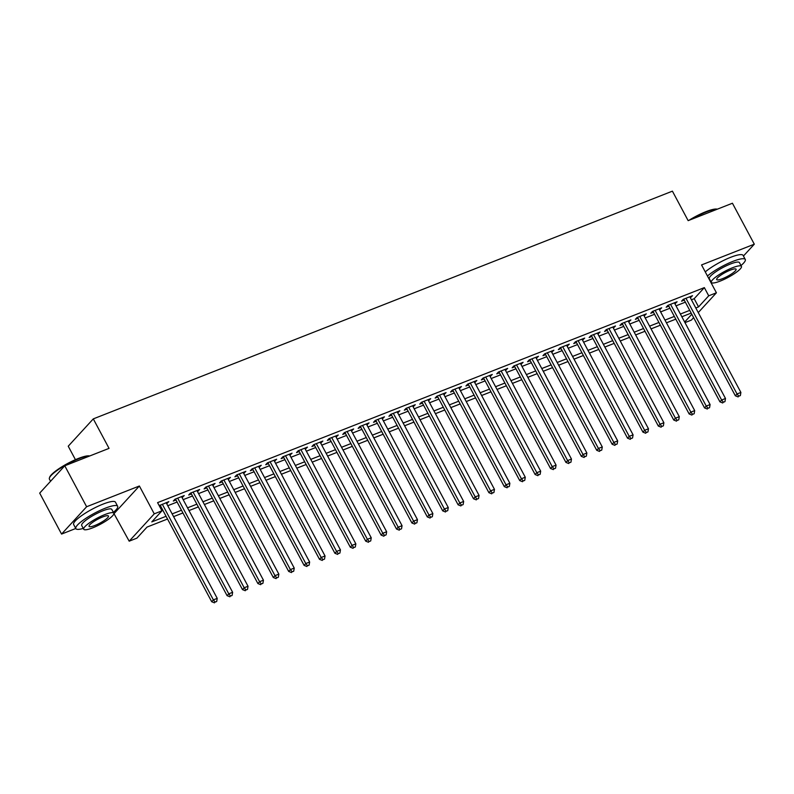 <?xml version="1.0" encoding="UTF-8"?>
<svg xmlns="http://www.w3.org/2000/svg" width="794" height="794" viewBox="0 0 794 794"><rect width="100%" height="100%" fill="white"/><g stroke="black" fill="none" stroke-linecap="round" stroke-linejoin="round"><path stroke-width="1.19" d="M167.524 519.018L147.049 527.067L136.896 538.143L129.194 541.18L154.254 513.847L161.956 510.82L151.793 521.896L166.065 516.289M113.899 513.49L129.194 541.18M114.316 513.331L139.377 485.997L86.625 506.741L64.761 465.79L39.7 493.114L61.565 534.074L75.767 528.486M75.43 459.676L68.234 446.208L93.295 418.885L672.409 191.156L688.15 220.643L732.435 203.234L754.3 244.195L701.549 264.938L716.416 292.788L698.254 312.588M693.619 317.64L691.356 320.111L684.974 322.622M86.625 506.741L61.565 534.074M743.442 256.025L754.3 244.195M166.671 503.664L168.844 501.629L159.207 505.689M182.064 497.61L184.238 495.565L174.998 499.208L173.31 501.054L176 499.992M197.468 491.546L199.641 489.511L190.401 493.143L188.714 494.99L191.404 493.937M212.871 485.491L215.045 483.457L205.805 487.089L204.108 488.935L206.807 487.873M228.275 479.437L230.449 477.402L221.208 481.035L219.511 482.881L222.211 481.819M243.679 473.383L245.852 471.338L236.612 474.981L234.915 476.827L237.614 475.765M259.082 467.319L261.256 465.284L252.016 468.917L250.318 470.763L253.008 469.711M274.476 461.264L276.649 459.23L267.409 462.862L265.722 464.708L268.412 463.646M289.879 455.21L292.053 453.176L282.813 456.808L281.126 458.654L283.815 457.592M305.283 449.156L307.457 447.121L298.216 450.754L296.519 452.6L299.219 451.538M320.687 443.092L322.86 441.057L313.62 444.69L311.923 446.536L314.623 445.484M336.09 437.037L338.264 435.003L329.024 438.635L327.327 440.481L330.026 439.419M351.484 430.983L353.667 428.949L344.417 432.581L342.73 434.427L345.42 433.365M366.888 424.929L369.061 422.894L359.821 426.527L358.134 428.373L360.823 427.311M382.291 418.865L384.465 416.83L375.225 420.463L373.527 422.319L376.227 421.257M397.695 412.811L399.868 410.776L390.628 414.408L388.931 416.255L391.631 415.193M413.098 406.756L415.272 404.722L406.032 408.354L404.335 410.2L407.034 409.138M428.502 400.702L430.676 398.667L421.435 402.3L419.738 404.146L422.438 403.084M443.896 394.638L446.069 392.603L436.829 396.246L435.142 398.092L437.831 397.03M459.299 388.584L461.473 386.549L452.233 390.182L450.545 392.028L453.235 390.976M474.703 382.529L476.876 380.495L467.636 384.127L465.939 385.973L468.639 384.911M490.106 376.475L492.28 374.44L483.04 378.073L481.343 379.919L484.042 378.857M505.51 370.421L507.684 368.376L498.443 372.019L496.746 373.865L499.446 372.803M520.904 364.357L523.087 362.322L513.837 365.955L512.15 367.801L514.84 366.749M536.307 358.302L538.481 356.268L529.241 359.9L527.553 361.746L530.243 360.684M551.711 352.248L553.884 350.214L544.644 353.846L542.957 355.692L545.647 354.63M567.115 346.194L569.288 344.149L560.048 347.792L558.351 349.638L561.05 348.576M582.518 340.13L584.692 338.095L575.452 341.728L573.754 343.574L576.454 342.522M597.922 334.076L600.095 332.041L590.855 335.673L589.158 337.519L591.858 336.458M613.315 328.021L615.499 325.987L606.249 329.619L604.562 331.465L607.251 330.403M628.719 321.967L630.893 319.932L621.652 323.565L619.965 325.411L622.655 324.349M644.123 315.903L646.296 313.868L637.056 317.501L635.359 319.347L638.058 318.295M659.526 309.849L661.7 307.814L652.46 311.447L650.762 313.293L653.462 312.231M674.93 303.794L677.103 301.76L667.863 305.392L666.166 307.238L668.866 306.176M691.425 299.785L694.184 298.703L704.347 287.617L157.579 502.632L161.956 510.82M160.706 508.488L161.698 508.091M167.762 505.709L177.102 502.036M183.166 499.654L192.495 495.982M198.56 493.6L207.899 489.928M213.963 487.536L223.303 483.874M229.367 481.482L238.706 477.809M244.77 475.427L254.11 471.755M260.174 469.373L269.503 465.701M275.578 463.319L284.907 459.647M290.971 457.255L300.311 453.582M306.375 451.2L315.714 447.528M321.778 445.146L331.118 441.474M337.182 439.092L346.521 435.42M352.586 433.028L361.915 429.356M367.979 426.974L377.319 423.301M383.383 420.919L392.722 417.247M398.787 414.865L408.126 411.193M414.19 408.801L423.53 405.129M429.594 402.747L438.933 399.074M444.997 396.692L454.327 393.02M460.391 390.638L469.73 386.966M475.795 384.574L485.134 380.902M491.198 378.52L500.538 374.847M506.602 372.465L515.941 368.793M522.005 366.411L531.335 362.739M537.409 360.347L546.738 356.685M552.803 354.293L562.142 350.62M568.206 348.238L577.546 344.566M583.61 342.184L592.949 338.512M599.013 336.12L608.353 332.458M614.417 330.066L623.747 326.394M629.811 324.012L639.15 320.339M645.214 317.957L654.554 314.285M660.618 311.903L669.957 308.231M676.022 305.839L685.361 302.167M690.333 297.74L692.507 295.705L683.267 299.338L681.57 301.184L684.259 300.122M159.614 506.433L160.606 506.046M139.377 485.997L154.254 513.847M704.347 287.617L708.714 295.815L716.416 292.788M64.761 465.79L109.046 448.372L93.295 418.885M691.187 313.094L681.857 316.766M675.793 319.148L666.454 322.821M660.39 325.203L651.05 328.875M644.986 331.267L635.647 334.939M629.582 337.321L620.243 340.993M614.179 343.375L604.839 347.047M598.775 349.429L589.446 353.102M583.382 355.494L574.042 359.166M567.978 361.548L558.639 365.22M552.574 367.602L543.235 371.274M537.171 373.656L527.831 377.329M521.767 379.721L512.438 383.383M506.364 385.775L497.034 389.447M490.97 391.829L481.63 395.501M475.566 397.883L466.227 401.556M460.163 403.938L450.823 407.61M444.759 410.002L435.42 413.674M429.356 416.056L420.026 419.728M413.962 422.11L404.622 425.783M398.558 428.164L389.219 431.837M383.155 434.229L373.815 437.901M367.751 440.283L358.412 443.955M352.347 446.337L343.008 450.009M336.944 452.391L327.614 456.064M321.55 458.456L312.211 462.128M306.147 464.51L296.807 468.182M290.743 470.564L281.404 474.236M275.339 476.618L266 480.291M259.936 482.683L250.606 486.355M244.532 488.737L235.203 492.409M229.138 494.791L219.799 498.463M213.735 500.845L204.395 504.518M198.331 506.909L188.992 510.572M182.928 512.964L173.588 516.636M684.666 322.036L691.812 314.255M695.792 307.973L698.561 306.891L708.714 295.815M172.129 513.907L181.469 510.234M187.533 507.842L196.872 504.17M202.936 501.788L212.276 498.116M218.34 495.734L227.68 492.062M233.744 489.68L243.083 486.007M249.147 483.615L258.477 479.943M264.541 477.561L273.88 473.889M279.945 471.507L289.284 467.835M295.348 465.453L304.688 461.78M310.752 459.389L320.091 455.716M326.155 453.334L335.485 449.662M341.559 447.28L350.888 443.608M356.953 441.226L366.292 437.554M372.356 435.162L381.696 431.489M387.76 429.107L397.099 425.435M403.163 423.053L412.503 419.381M418.567 416.999L427.897 413.327M433.961 410.935L443.3 407.262M449.364 404.88L458.704 401.208M464.768 398.826L474.107 395.154M480.172 392.772L489.511 389.1M495.575 386.708L504.915 383.045M510.979 380.654L520.308 376.981M526.372 374.599L535.712 370.927M541.776 368.545L551.115 364.873M557.18 362.491L566.519 358.819M572.583 356.427L581.923 352.754M587.987 350.372L597.316 346.7M603.39 344.318L612.72 340.646M618.784 338.264L628.123 334.592M634.188 332.2L643.527 328.527M649.591 326.145L658.931 322.473M664.995 320.091L674.334 316.419M680.398 314.037L689.728 310.365M694.184 298.703L698.561 306.891M690.294 296.569L690.81 297.552M674.89 302.633L675.406 303.606M659.486 308.687L660.003 309.66M644.083 314.742L644.609 315.714M628.679 320.796L629.205 321.778M613.276 326.85L613.802 327.833M597.882 332.914L598.398 333.887M582.478 338.969L582.995 339.941M567.075 345.023L567.591 345.995M551.671 351.077L552.197 352.06M536.268 357.141L536.794 358.114M520.864 363.195L521.39 364.168M505.47 369.25L505.986 370.222M490.067 375.304L490.583 376.287M474.663 381.368L475.179 382.341M459.26 387.422L459.786 388.395M443.856 393.477L444.382 394.449M428.462 399.531L428.978 400.513M413.059 405.595L413.575 406.568M397.655 411.649L398.171 412.622M382.251 417.704L382.777 418.676M366.848 423.758L367.374 424.74M351.444 429.822L351.97 430.795M336.051 435.876L336.567 436.849M320.647 441.93L321.163 442.903M305.243 447.985L305.759 448.967M289.84 454.039L290.366 455.022M274.436 460.103L274.962 461.076M259.033 466.157L259.559 467.13M243.639 472.212L244.155 473.194M228.235 478.266L228.751 479.248M212.832 484.33L213.358 485.303M197.428 490.384L197.954 491.357M182.025 496.439L182.551 497.411M166.631 502.493L167.147 503.475M683.743 299.149L735.353 395.799L737.04 393.953L685.956 298.276M738.827 396.176L740.365 395.571L738.827 396.176L737.04 393.953L740.891 392.435L689.807 296.757M735.353 395.799L738.152 396.921M740.365 395.571L740.891 392.435M688.934 220.335A23.135 4.675 -28.1 0 1 705.955 211.661A23.135 4.675 -28.1 0 1 717.2 209.159L717.3 209.189M717.151 209.239A23.701 4.794 151.9 0 0 706.422 211.938A23.701 4.794 151.9 0 0 691.306 219.402M740.991 265.533A23.701 4.794 151.9 0 0 745.278 259.479A23.701 4.794 151.9 0 0 732.842 261.405A23.701 4.794 151.9 0 0 707.454 275.994M745.278 259.479L743.095 255.38A23.701 4.794 151.9 0 0 730.649 257.316A23.701 4.794 151.9 0 0 705.271 271.895M711.325 282.446L709.32 278.684A17.071 3.454 -28.1 0 1 730.47 263.995A17.071 3.454 -28.1 0 1 739.422 262.606L741.437 266.367A17.071 3.454 151.9 0 0 732.475 267.767A17.071 3.454 151.9 0 0 711.325 282.446A17.071 3.454 151.9 0 0 720.287 281.056A17.071 3.454 151.9 0 0 741.437 266.367M730.311 270.129A10.997 2.223 151.9 0 0 716.684 279.587A10.997 2.223 151.9 0 0 722.451 278.694A10.997 2.223 151.9 0 0 736.088 269.226A10.997 2.223 151.9 0 0 730.311 270.129M89.533 456.044A23.701 4.794 151.9 0 0 78.795 458.743A23.701 4.794 151.9 0 0 49.407 478.028L49.645 477.293A23.135 4.675 -28.1 0 1 78.328 458.475A23.135 4.675 -28.1 0 1 89.583 455.964L89.672 455.994M113.373 512.348A23.701 4.794 151.9 0 0 117.661 506.284A23.701 4.794 151.9 0 0 105.215 508.22A23.701 4.794 151.9 0 0 75.837 528.615A23.701 4.794 151.9 0 0 83.261 528.417M117.661 506.284L115.467 502.185A23.701 4.794 151.9 0 0 103.022 504.121A23.701 4.794 151.9 0 0 73.653 524.516L75.837 528.615M83.707 529.251L81.693 525.489A17.071 3.454 -28.1 0 1 102.843 510.8A17.071 3.454 -28.1 0 1 111.805 509.411L113.81 513.182A17.071 3.454 151.9 0 0 104.858 514.572A17.071 3.454 151.9 0 0 83.707 529.251A17.071 3.454 151.9 0 0 92.66 527.861A17.071 3.454 151.9 0 0 113.81 513.182M102.684 516.934A10.997 2.223 151.9 0 0 89.057 526.392A10.997 2.223 151.9 0 0 94.833 525.499A10.997 2.223 151.9 0 0 108.46 516.04A10.997 2.223 151.9 0 0 102.684 516.934M49.407 478.028A23.701 4.794 151.9 0 0 49.417 479.139L50.558 481.273M668.34 305.204L719.95 401.853L721.637 400.007L670.553 304.33M723.423 402.23L724.962 401.625L723.423 402.23L721.637 400.007L725.488 398.489L674.404 302.822M719.95 401.853L722.748 402.975M724.962 401.625L725.488 398.489M652.936 311.258L704.546 407.908L706.243 406.062L655.149 310.385M708.02 408.295L709.568 407.689L708.02 408.295L706.243 406.062L710.094 404.553L659 308.876M704.546 407.908L707.345 409.029M709.568 407.689L710.094 404.553M637.542 317.312L689.142 413.962L690.84 412.116L639.756 316.449M692.626 414.349L694.164 413.743L692.626 414.349L690.84 412.116L694.69 410.607L643.606 314.93M689.142 413.962L691.941 415.083M694.164 413.743L694.69 410.607M622.139 323.376L673.739 420.026L675.436 418.18L624.352 322.503M677.222 420.403L678.761 419.798L677.222 420.403L675.436 418.18L679.287 416.661L628.203 320.984M673.739 420.026L676.538 421.148M678.761 419.798L679.287 416.661M606.735 329.431L658.345 426.08L660.032 424.234L608.948 328.557M661.819 426.457L663.357 425.852L661.819 426.457L660.032 424.234L663.883 422.716L612.799 327.049M658.345 426.08L661.144 427.202M663.357 425.852L663.883 422.716M591.332 335.485L642.942 432.135L644.629 430.288L593.545 334.611M646.415 432.522L647.954 431.916L646.415 432.522L644.629 430.288L648.48 428.78L597.396 333.103M642.942 432.135L645.74 433.256M647.954 431.916L648.48 428.78M575.928 341.539L627.538 438.189L629.225 436.343L578.141 340.676M631.012 438.576L632.55 437.97L631.012 438.576L629.225 436.343L633.076 434.834L581.992 339.157M627.538 438.189L630.337 439.31M632.55 437.97L633.076 434.834M560.524 347.603L612.134 444.253L613.831 442.407L562.748 346.73M615.608 444.63L617.156 444.025L615.608 444.63L613.831 442.407L617.682 440.888L566.588 345.211M612.134 444.253L614.933 445.374M617.156 444.025L617.682 440.888M545.131 353.658L596.731 450.307L598.428 448.461L547.344 352.784M600.214 450.684L601.753 450.079L600.214 450.684L598.428 448.461L602.279 446.943L551.195 351.266M596.731 450.307L599.53 451.429M601.753 450.079L602.279 446.943M529.727 359.712L581.327 456.361L583.024 454.515L531.94 358.838M584.811 456.749L586.349 456.143L584.811 456.749L583.024 454.515L586.875 452.997L535.791 357.33M581.327 456.361L584.136 457.483M586.349 456.143L586.875 452.997M514.323 365.766L565.933 462.416L567.621 460.57L516.537 364.903M569.407 462.803L570.946 462.197L569.407 462.803L567.621 460.57L571.472 459.061L520.388 363.384M565.933 462.416L568.732 463.537M570.946 462.197L571.472 459.061M498.92 371.83L550.53 468.48L552.217 466.634L501.133 370.957M554.004 468.857L555.542 468.252L554.004 468.857L552.217 466.634L556.068 465.115L504.984 369.438M550.53 468.48L553.329 469.601M555.542 468.252L556.068 465.115M483.516 377.884L535.126 474.534L536.823 472.688L485.729 377.011M538.6 474.911L540.148 474.306L538.6 474.911L536.823 472.688L540.674 471.17L489.58 375.493M535.126 474.534L537.925 475.656M540.148 474.306L540.674 471.17M468.113 383.939L519.723 480.588L521.42 478.742L470.336 383.065M523.206 480.975L524.745 480.37L523.206 480.975L521.42 478.742L525.271 477.224L474.187 381.557M519.723 480.588L522.521 481.71M524.745 480.37L525.271 477.224M452.719 389.993L504.319 486.643L506.016 484.797L454.932 389.12M507.803 487.03L509.341 486.424L507.803 487.03L506.016 484.797L509.867 483.288L458.783 387.611M504.319 486.643L507.118 487.764M509.341 486.424L509.867 483.288M437.315 396.047L488.915 492.697L490.613 490.851L439.529 395.184M492.399 493.084L493.937 492.478L492.399 493.084L490.613 490.851L494.464 489.342L443.38 393.665M488.915 492.697L491.724 493.818M493.937 492.478L494.464 489.342M421.912 402.111L473.522 498.761L475.209 496.915L424.125 401.238M476.996 499.138L478.534 498.533L476.996 499.138L475.209 496.915L479.06 495.396L427.976 399.719M473.522 498.761L476.321 499.883M478.534 498.533L479.06 495.396M406.508 408.166L458.118 504.815L459.805 502.969L408.721 407.292M461.592 505.202L463.13 504.597L461.592 505.202L459.805 502.969L463.656 501.451L412.572 405.784M458.118 504.815L460.917 505.937M463.13 504.597L463.656 501.451M391.105 414.22L442.715 510.87L444.412 509.023L393.318 413.346M446.188 511.257L447.737 510.651L446.188 511.257L444.412 509.023L448.263 507.515L397.169 411.838M442.715 510.87L445.513 511.991M447.737 510.651L448.263 507.515M375.711 420.274L427.311 516.924L429.008 515.078L377.924 419.411M430.795 517.311L432.333 516.705L430.795 517.311L429.008 515.078L432.859 513.569L381.775 417.892M427.311 516.924L430.11 518.045M432.333 516.705L432.859 513.569M360.307 426.338L411.907 522.988L413.605 521.142L362.521 425.465M415.391 523.365L416.929 522.76L415.391 523.365L413.605 521.142L417.455 519.623L366.371 423.946M411.907 522.988L414.706 524.109M416.929 522.76L417.455 519.623M344.904 432.393L396.514 529.042L398.201 527.196L347.117 431.519M399.987 529.429L401.526 528.814L399.987 529.429L398.201 527.196L402.052 525.678L350.968 430.011M396.514 529.042L399.313 530.164M401.526 528.814L402.052 525.678M329.5 438.447L381.11 535.096L382.797 533.25L331.713 437.573M384.584 535.484L386.122 534.878L384.584 535.484L382.797 533.25L386.648 531.742L335.564 436.065M381.11 535.096L383.909 536.218M386.122 534.878L386.648 531.742M314.096 444.501L365.706 541.151L367.394 539.305L316.31 443.638M369.18 541.538L370.719 540.932L369.18 541.538L367.394 539.305L371.245 537.796L320.161 442.119M365.706 541.151L368.505 542.272M370.719 540.932L371.245 537.796M298.693 450.565L350.303 547.215L352 545.369L300.916 449.692M353.777 547.592L355.325 546.987L353.777 547.592L352 545.369L355.851 543.85L304.757 448.173M350.303 547.215L353.102 548.336M355.325 546.987L355.851 543.85M283.299 456.619L334.899 553.269L336.596 551.423L285.512 455.746M338.383 553.646L339.921 553.041L338.383 553.646L336.596 551.423L340.447 549.905L289.363 454.237M334.899 553.269L337.698 554.391M339.921 553.041L340.447 549.905M267.896 462.674L319.496 559.323L321.193 557.477L270.109 461.8M322.979 559.71L324.518 559.105L322.979 559.71L321.193 557.477L325.044 555.969L273.96 460.292M319.496 559.323L322.304 560.445M324.518 559.105L325.044 555.969M252.492 468.728L304.102 565.378L305.789 563.532L254.705 467.865M307.576 565.765L309.114 565.159L307.576 565.765L305.789 563.532L309.64 562.023L258.556 466.346M304.102 565.378L306.901 566.499M309.114 565.159L309.64 562.023M237.088 474.792L288.698 571.442L290.386 569.596L239.302 473.919M292.172 571.819L293.711 571.214L292.172 571.819L290.386 569.596L294.237 568.077L243.153 472.4M288.698 571.442L291.497 572.563M293.711 571.214L294.237 568.077M221.685 480.846L273.295 577.496L274.992 575.65L223.898 479.973M276.769 577.873L278.317 577.268L276.769 577.873L274.992 575.65L278.843 574.131L227.749 478.464M273.295 577.496L276.094 578.618M278.317 577.268L278.843 574.131M206.291 486.901L257.891 583.55L259.588 581.704L208.504 486.027M261.375 583.937L262.913 583.332L261.375 583.937L259.588 581.704L263.439 580.186L212.355 484.519M257.891 583.55L260.69 584.672M262.913 583.332L263.439 580.186M190.888 492.955L242.488 589.605L244.185 587.759L193.101 492.091M245.971 589.992L247.51 589.386L245.971 589.992L244.185 587.759L248.036 586.25L196.952 490.573M242.488 589.605L245.286 590.726M247.51 589.386L248.036 586.25M175.484 499.019L227.084 595.669L228.781 593.823L177.697 498.146M230.568 596.046L232.106 595.44L230.568 596.046L228.781 593.823L232.632 592.304L181.548 496.627M227.084 595.669L229.893 596.79M232.106 595.44L232.632 592.304M160.08 505.073L211.69 601.723L213.378 599.877L162.294 504.2M215.164 602.1L216.702 601.495L215.164 602.1L213.378 599.877L217.228 598.358L166.145 502.681M211.69 601.723L214.489 602.845M216.702 601.495L217.228 598.358"/></g></svg>
